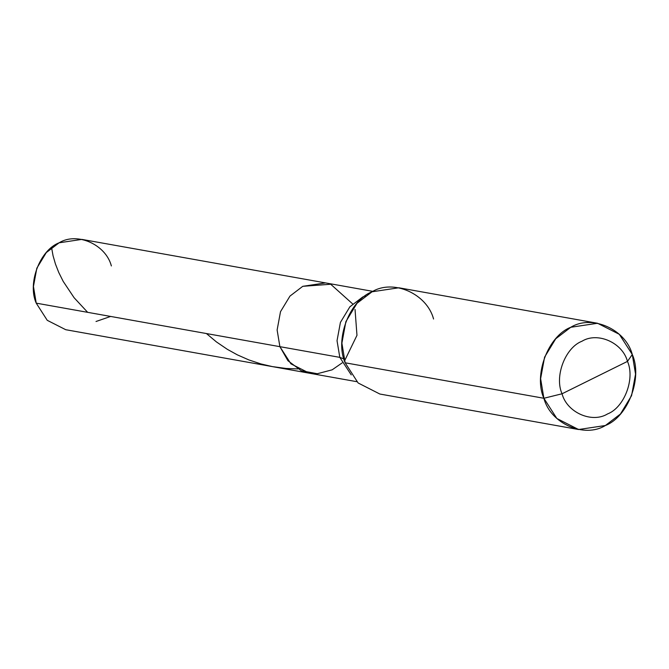 <?xml version="1.0" encoding="UTF-8"?>
<svg xmlns="http://www.w3.org/2000/svg" width="669" height="669" viewBox="0 0 669 669"><rect width="100%" height="100%" fill="white"/><g stroke="black" fill="none" stroke-linecap="round" stroke-linejoin="round"><path stroke-width="1" d="M355.038 309.463L356.97 335.328L344.987 360.014L356.97 335.328L355.038 309.463L356.97 335.328L344.987 360.014M356.794 381.681L309.404 373.218L290.915 363.827L279.893 346.667L339.81 357.363L351.242 374.908L339.81 357.363L343.95 358.935L339.81 357.363L337.034 340.688L340.421 322.399L349.887 306.795L362.682 297.019L365.366 295.807L362.682 297.019L349.887 306.795L340.421 322.399L337.034 340.688L339.81 357.363L279.893 346.667L277.125 329.993L280.503 311.695L289.97 296.091L302.764 286.315L330.712 284.25L352.688 303.952L330.712 284.25L302.764 286.315L289.97 296.091L280.503 311.695L277.125 329.993L279.893 346.667L287.946 360.725L301.293 370.743L317.307 373.728L332.175 369.815L342.168 362.882L332.175 369.815L317.307 373.728L301.293 370.743L287.946 360.725L279.893 346.667L36.226 303.149L33.45 286.474L36.837 268.177L46.295 252.573L59.098 242.797L81.861 239.393L325.535 282.912L302.764 286.315L289.97 296.091L280.503 311.695L277.125 329.993L279.893 346.667L36.226 303.149L47.248 320.317L65.729 329.708L309.404 373.218L290.915 363.827L279.893 346.667L277.125 329.993L280.503 311.695L289.97 296.091L302.764 286.315L325.535 282.912L372.926 291.375M111.372 265.944C105.777 244.461 77.027 231.725 59.098 242.797C39.847 250.131 27.27 283.322 36.226 303.149M433.562 319.021C426.981 293.741 393.155 278.764 372.064 291.784C349.419 300.414 334.617 339.467 345.154 362.79L543.88 398.272C550.462 423.552 584.28 438.529 605.378 425.509C628.024 416.879 642.817 377.834 632.289 354.511L635.55 374.13L631.569 395.655L620.439 414.011L605.378 425.509L578.593 429.523L556.842 418.468L543.88 398.272L562.044 393.782C566.919 412.489 591.948 423.569 607.561 413.935C624.311 407.546 635.266 378.654 627.472 361.394C622.596 342.687 597.568 331.598 581.955 341.24C565.205 347.629 554.25 376.522 562.044 393.782C554.25 376.522 565.205 347.629 581.955 341.24C597.568 331.598 622.596 342.687 627.472 361.394L632.289 354.511C625.707 329.232 591.881 314.254 570.782 327.275C548.145 335.905 533.344 374.949 543.88 398.272L562.044 393.782L627.472 361.394C635.266 378.654 624.311 407.546 607.561 413.935C591.948 423.569 566.919 412.489 562.044 393.782L627.472 361.394L632.289 354.511L619.318 334.316L597.568 323.269L570.782 327.275L555.73 338.782L544.591 357.137L540.619 378.662L543.88 398.272L345.154 362.79L341.892 343.172L345.873 321.647L357.003 303.291L372.064 291.784L398.849 287.779L597.568 323.269M345.154 362.79L358.124 382.977L379.867 394.033L578.593 429.523M96.018 321.496L110.628 316.437M206.412 333.538L216.438 341.926L227.36 349.343L237.336 354.846L248.868 359.922L260.943 363.936L272.35 366.595L286.064 368.46L297.738 368.92M51.58 247.597L53.052 255.725L55.452 264.021L58.755 272.475L63.221 281.423L74.117 297.738L87.656 312.331"/></g></svg>
